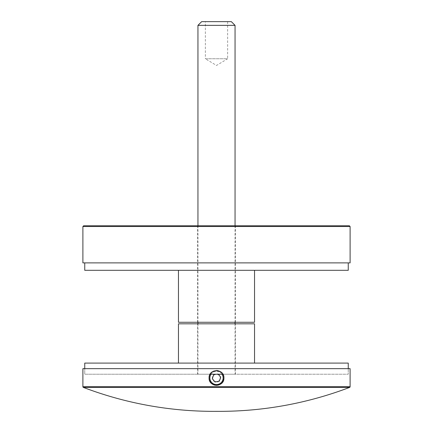 <?xml version="1.0" encoding="UTF-8"?>
<svg xmlns="http://www.w3.org/2000/svg" width="433" height="433" viewBox="0 0 433 433"><rect width="100%" height="100%" fill="white"/><g stroke="black" fill="none" stroke-linecap="round" stroke-linejoin="round"><path stroke-width="0.32" stroke-dasharray="2.17 1.62" d="M348.251 262.885L84.749 262.885L348.251 262.885M197.572 322.266L235.428 322.266L197.572 322.266L197.572 270.311L235.428 270.311L197.572 270.311L197.572 225.772L235.428 225.772L197.572 225.772M235.428 322.266L235.428 270.311L197.572 270.311L235.428 270.311L235.428 225.772M82.892 262.885L350.108 262.885M349.366 225.772L83.634 225.772M82.892 226.513L350.108 226.513M84.749 270.311L348.251 270.311M222.865 374.226A7.366 7.366 0 0 1 216.5 385.305A7.366 7.366 0 0 1 210.135 374.226A7.366 7.366 0 0 0 216.5 385.305A7.366 7.366 0 0 0 223.866 377.939A7.366 7.366 0 0 1 216.5 385.305A7.366 7.366 0 0 1 209.134 377.939A7.366 7.366 0 0 1 216.5 370.572A7.366 7.366 0 0 1 223.866 377.939A7.366 7.366 0 0 0 222.865 374.226L216.841 374.226L219.287 374.68L220.711 378.723L217.929 381.976L213.713 381.192L212.289 377.154L214.79 374.226L219.287 374.68L220.711 378.723L217.929 381.976L213.713 381.192L212.289 377.154L214.79 374.226L211.012 374.226A6.625 6.625 0 0 1 223.125 377.939A6.625 6.625 0 0 1 216.5 384.564A6.625 6.625 0 0 1 211.012 374.226L210.135 374.226A7.366 7.366 0 0 1 222.865 374.226L222.053 374.226A6.679 6.679 0 0 1 216.5 384.618A6.679 6.679 0 0 1 209.821 377.939A6.679 6.679 0 0 1 216.5 371.254A6.679 6.679 0 0 1 223.179 377.939A6.679 6.679 0 0 1 216.5 384.618A6.679 6.679 0 0 1 210.947 374.226L222.053 374.226M218.21 374.226L217.929 373.895L216.159 374.226M212.289 378.723L215.071 381.976L219.287 381.192L220.711 377.154L217.929 373.895L213.713 374.68L212.289 378.723M216.5 385.359L221.75 383.183L223.921 377.939A7.421 7.421 0 0 1 216.5 385.359A7.421 7.421 0 0 1 210.07 374.226C214.351 369.344 218.638 369.344 222.93 374.226A7.421 7.421 0 0 1 223.921 377.939C224.386 368.375 208.63 368.342 209.079 377.939L211.255 383.189M227.634 21.65L227.634 58.764L205.366 58.764L216.5 65.453L227.634 58.764L205.366 58.764L205.366 21.65L227.634 21.65L205.366 21.65M215.049 385.218A7.421 7.421 0 0 0 222.93 374.226L221.712 372.656M218.73 370.859L218.086 370.686M216.495 370.513L213.94 370.967M211.315 372.624L210.07 374.226L84.749 374.226L84.749 368.656L348.251 368.656L84.749 368.656L84.749 374.226L348.251 374.226L348.251 368.656L348.251 374.226L210.07 374.226M209.642 375.097A7.421 7.421 0 0 0 217.469 385.294A7.421 7.421 0 0 0 222.389 373.419A7.421 7.421 0 0 0 209.642 375.097M197.946 225.772L197.946 322.266M197.946 323.814L197.946 374.226L235.054 374.226L197.946 374.226M235.054 225.772L235.054 322.266M235.054 323.814L235.054 374.226M350.108 368.656L82.892 368.656M231.346 21.65L201.654 21.65M197.946 25.363L235.054 25.363M210.075 374.226L222.93 374.226M197.572 374.226L235.428 374.226L197.572 374.226L197.572 323.814L235.428 323.814L197.572 323.814M235.428 374.226L235.428 323.814M254.539 363.092L178.461 363.092L254.539 363.092M210.135 374.226L210.947 374.226M178.461 323.814L254.539 323.814M84.749 363.092L348.251 363.092M254.539 270.311L178.461 270.311L254.539 270.311M254.539 322.266L178.461 322.266M350.108 386.701L82.892 386.701M83.369 387.4L349.631 387.4M213.658 411.35L219.342 411.35"/><path stroke-width="0.65" d="M83.634 225.772L349.366 225.772L350.108 226.513L82.892 226.513L83.634 225.772M348.251 262.885L348.251 270.311L84.749 270.311L84.749 262.885M350.108 226.513L350.108 262.885L82.892 262.885L82.892 226.513M221.988 374.226A6.625 6.625 0 0 1 216.5 384.564A6.625 6.625 0 0 1 211.012 374.226M222.865 374.226A7.366 7.366 0 0 1 216.5 385.305A7.366 7.366 0 0 1 210.135 374.226M216.159 374.226L213.713 374.68L212.289 378.723L215.071 381.976L219.287 381.192L220.711 377.154L218.21 374.226M82.892 386.701L350.108 386.701L350.108 368.656L82.892 368.656L82.892 386.701A0.742 0.742 0 0 0 83.369 387.4A366.334 366.334 0 0 0 213.658 411.35L219.342 411.35A366.334 366.334 0 0 0 349.631 387.4L83.369 387.4M350.108 386.701A0.742 0.742 0 0 1 349.631 387.4M221.712 372.656L218.73 370.859M218.086 370.686L216.495 370.513M213.94 370.967L211.315 372.624M210.07 374.226A7.421 7.421 0 0 0 209.079 377.939C208.614 368.375 224.37 368.342 223.921 377.939C224.381 387.508 208.619 387.513 209.079 377.939A7.421 7.421 0 0 0 215.049 385.218M197.946 25.363L201.654 21.65L231.346 21.65L235.054 25.363L197.946 25.363L197.946 225.772M219.342 411.35A366.334 366.334 0 0 1 216.5 411.339A366.334 366.334 0 0 1 213.658 411.35M197.946 322.266L197.946 323.814M235.054 25.363L235.054 225.772M235.054 322.266L235.054 323.814M211.255 383.189L213.626 384.78M213.669 384.802L216.5 385.359M222.93 374.226L210.075 374.226M348.251 368.656L348.251 363.092L84.749 363.092L84.749 368.656M254.539 363.092L254.539 323.814L178.461 323.814L178.461 363.092M178.461 270.311L178.461 322.266L254.539 322.266L254.539 270.311"/></g></svg>

